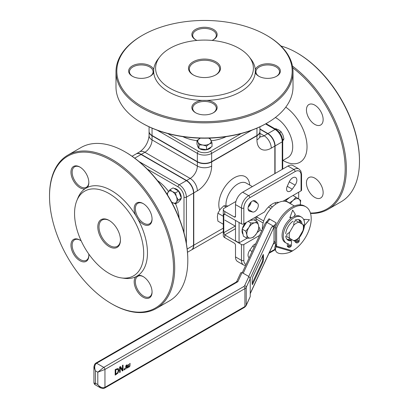 <?xml version="1.0" encoding="UTF-8"?>
<svg xmlns="http://www.w3.org/2000/svg" width="409" height="409" viewBox="0 0 409 409"><rect width="100%" height="100%" fill="white"/><g stroke="black" fill="none" stroke-linecap="round" stroke-linejoin="round"><path stroke-width="0.61" d="M250.39 204.296L249.562 203.815M257.276 232.358L257.522 232.215C260.124 230.671 260.62 229.004 259.025 227.215L258.8 227.087M250.748 202.337L251.029 202.501M239.311 222.629L235.732 220.563M270.047 205.579L272.394 206.934M268.462 207.005L270.947 208.442M303.36 224.812L296.121 220.63A11.764 6.795 120 0 0 294.086 221.806L293.636 225.344L289.684 232.184L286.847 234.347A11.764 6.795 120 0 0 286.847 236.693L294.086 240.87M256.745 216.964L263.708 220.983M256.29 219.05L263.125 222.992M235.206 226.1L223.779 232.701L223.779 214.802L224.766 214.234L224.025 214.091L223.779 214.802M234.306 216.985A1.687 0.971 -120 0 0 235.149 217.067A1.687 0.971 -120 0 0 235.497 216.295L234.306 216.985L224.766 211.479L224.766 214.234L241.458 223.866A1.687 0.971 0 0 0 243.841 223.866L264.567 211.903A16.861 9.734 -60 0 1 278.882 202.368M223.779 232.701L224.766 234.884L235.497 228.687M249.812 205.287L248.989 204.812M224.766 211.479A5.056 2.919 180 0 1 223.283 209.413A5.056 2.919 180 0 1 223.457 208.656L235.947 201.448M235.497 256.908L241.458 260.349A10.118 5.838 120 0 0 243.554 264.981L237.593 261.535A10.118 5.838 -60 0 1 235.497 256.908L235.497 245.206A1.687 0.971 -120 0 0 234.306 243.14L224.766 237.634L224.766 234.884L241.458 244.516L241.458 260.349A1.687 0.971 0 0 0 243.841 260.349L243.841 244.516A1.687 0.971 180 0 1 241.458 244.516M235.497 216.295L235.497 204.597A10.118 5.838 -60 0 1 242.649 192.204L287.951 166.049A10.118 5.838 -60 0 1 293.008 165.553L298.969 168.994A10.118 5.838 120 0 0 293.913 169.495A1.687 0.971 60 0 1 295.104 171.56A8.431 4.867 -60 0 1 301.065 175.001L301.065 190.829A1.687 0.971 0 0 0 301.561 190.144L301.561 174.311A1.687 0.971 180 0 1 301.065 175.001M248.197 207.051A5.056 2.919 120 0 0 251.126 201.98M294.526 241.126L297.532 239.347L298.959 237.537L302.911 230.696L303.764 228.554L303.8 225.062M259.546 235.451L243.841 244.516M259.822 229.812L261.668 230.875M283.064 201.223L301.065 190.829M149.081 126.805L149.081 131.361A10.118 5.838 0 0 0 152.046 135.491L197.348 161.647A10.118 5.838 0 0 0 211.652 161.647L256.954 135.491A10.118 5.838 0 0 0 259.919 131.361L259.919 126.805M187.491 252.251L191.438 249.976A10.118 5.838 -120 0 0 193.534 245.344L193.534 193.033A10.118 5.838 -120 0 0 186.381 180.645L141.074 154.49A10.118 5.838 -120 0 0 136.018 153.988L132.076 156.264M223.283 228.166L193.769 245.206L193.769 192.895L197.348 190.829A20.23 11.682 120 0 0 211.652 166.049L211.652 161.923L256.954 135.768L256.954 139.898A20.23 11.682 120 0 0 271.259 148.155L274.838 146.09L274.838 173.62M223.283 209.413L223.283 235.569A5.056 2.919 0 0 0 224.766 237.634M187.808 260.349L187.808 259.659A87.669 50.619 -120 0 0 125.819 152.286L125.22 151.944A88.513 51.105 60 0 1 125.22 151.944A88.513 51.105 60 0 1 187.808 260.349A88.513 51.105 60 0 1 169.479 300.866L156.366 308.437A88.513 51.105 -120 0 0 169.929 237.511A88.513 51.105 -120 0 0 112.107 159.51A88.513 51.105 -120 0 0 67.853 155.129A88.513 51.105 -120 0 0 49.52 195.65L49.52 196.335A87.669 50.619 60 0 1 111.509 160.543A87.669 50.619 60 0 1 173.503 267.921A87.669 50.619 60 0 1 111.509 303.713A87.669 50.619 60 0 1 111.509 303.708A87.669 50.619 60 0 1 49.52 196.335M292.752 67.812A87.669 50.619 60 0 1 344.48 157.705A87.669 50.619 60 0 1 310.426 213.043M314.797 178.13A11.8 6.815 -120 0 0 308.892 177.547A11.8 6.815 -120 0 0 308.892 191.177A11.8 6.815 -120 0 0 320.697 197.987A11.8 6.815 -120 0 0 322.507 188.534A11.8 6.815 -120 0 0 314.797 178.13M314.797 105.128A11.8 6.815 -120 0 0 308.892 104.54A11.8 6.815 -120 0 0 308.892 118.17A11.8 6.815 -120 0 0 320.697 124.985A11.8 6.815 -120 0 0 322.507 115.527A11.8 6.815 -120 0 0 314.797 105.128M142.506 123.375L141.913 123.032L142.506 123.375A87.669 50.614 0 0 0 266.494 123.375L267.087 123.032A88.513 51.105 180 0 1 141.913 123.032L141.913 123.032A88.513 51.105 180 0 1 115.987 86.897L115.987 71.754A88.513 51.105 0 0 0 141.913 107.889A88.513 51.105 0 0 0 238.37 118.968A88.513 51.105 0 0 0 293.013 71.754A88.513 51.105 0 0 0 267.087 35.619L266.494 35.276A87.669 50.614 180 0 1 266.494 106.856A87.669 50.614 180 0 1 142.506 106.856A87.669 50.614 180 0 1 142.506 35.276A87.669 50.614 180 0 1 266.494 35.276M193.769 245.206A10.118 5.838 60 0 1 191.678 249.838A10.118 5.838 60 0 1 191.555 249.904M211.652 161.923A10.118 5.838 180 0 1 197.348 161.923L197.348 166.049A10.118 5.838 -60 0 1 190.195 178.442L186.616 180.507A10.118 5.838 60 0 1 193.769 192.895M186.616 180.507L141.315 154.351L144.893 152.286A10.118 5.838 120 0 0 152.046 139.898L152.046 135.768A10.118 5.838 180 0 1 149.081 131.637A10.118 5.838 180 0 1 149.086 131.499M136.141 153.922A10.118 5.838 60 0 1 136.258 153.85A10.118 5.838 60 0 1 141.315 154.351M259.919 128.942L267.926 133.564A10.118 5.838 60 0 1 275.078 145.952L275.078 173.482M152.046 135.768L197.348 161.923M259.914 131.499A10.118 5.838 180 0 1 259.919 131.637A10.118 5.838 180 0 1 256.954 135.768M274.838 146.09A10.118 5.838 -120 0 0 267.685 133.702L264.107 135.768A10.118 5.838 60 0 1 271.259 148.155M259.919 129.218L267.685 133.702M359.48 161.233L359.48 160.548A87.669 50.619 -120 0 0 297.491 53.17L296.893 52.827A88.513 51.105 60 0 1 359.48 161.233A88.513 51.105 60 0 1 341.147 201.755L328.033 209.326A88.513 51.105 -120 0 0 343.131 143.994A88.513 51.105 -120 0 0 292.476 66.12M280.963 46.007A88.513 51.105 60 0 1 296.893 52.827L297.491 53.17M310.543 213.452A88.513 51.105 -120 0 0 328.033 209.326M159.868 56.79A48.891 28.226 0 0 0 169.929 88.272A48.891 28.226 0 0 0 232.225 91.565A48.891 28.226 0 0 0 249.132 56.79A48.891 28.226 0 0 0 204.5 40.087A48.891 28.226 0 0 0 159.868 56.79L158.089 59.085A50.839 29.351 0 0 0 153.712 69.745A12.643 7.301 0 0 0 135.394 64.602A12.643 7.301 0 0 0 132.332 76.227A12.643 7.301 0 0 0 150.215 76.227A12.643 7.301 0 0 0 153.712 72.388A50.839 29.351 0 0 0 168.549 91.82A50.839 29.351 0 0 0 202.21 100.389A12.643 7.301 0 0 0 192.424 105.399A12.643 7.301 0 0 0 195.558 112.731A12.643 7.301 0 0 0 213.442 112.731A12.643 7.301 0 0 0 216.576 105.399A12.643 7.301 0 0 0 206.79 100.389A50.839 29.351 0 0 0 255.288 72.388A12.643 7.301 0 0 0 258.785 76.227A12.643 7.301 0 0 0 276.668 76.227A12.643 7.301 0 0 0 273.606 64.602A12.643 7.301 0 0 0 255.288 69.745L255.288 72.388M255.288 69.745A50.839 29.351 0 0 0 250.911 59.085L249.132 56.79M153.712 72.388L153.712 69.745M206.79 100.389L202.21 100.389M195.865 112.904A11.8 6.815 180 0 1 192.7 108.257A11.8 6.815 180 0 1 204.5 101.442A11.8 6.815 180 0 1 216.3 108.257A11.8 6.815 180 0 1 213.135 112.904M259.091 76.401A11.8 6.815 180 0 1 255.922 71.754A11.8 6.815 180 0 1 267.726 64.939A11.8 6.815 180 0 1 279.526 71.754A11.8 6.815 180 0 1 276.356 76.401M193.483 75.026A15.174 8.763 180 0 1 189.326 69.003A15.174 8.763 180 0 1 204.5 60.241A15.174 8.763 180 0 1 219.674 69.003A15.174 8.763 180 0 1 215.517 75.026M193.176 74.852A16.017 9.249 0 0 0 215.824 74.852A16.017 9.249 0 0 0 215.824 61.774A16.017 9.249 0 0 0 193.176 61.774A16.017 9.249 0 0 0 193.176 74.852L193.176 74.852M195.865 39.898A11.8 6.815 180 0 1 192.7 35.251A11.8 6.815 180 0 1 204.5 28.441A11.8 6.815 180 0 1 216.3 35.251A11.8 6.815 180 0 1 213.135 39.898M212.046 40.425A12.643 7.301 0 0 0 213.442 39.724A12.643 7.301 0 0 0 213.442 29.402A12.643 7.301 0 0 0 195.558 29.402A12.643 7.301 0 0 0 195.558 39.724A12.643 7.301 0 0 0 196.954 40.425M132.644 76.401A11.8 6.815 180 0 1 129.474 71.754A11.8 6.815 180 0 1 141.274 64.939A11.8 6.815 180 0 1 153.078 71.754A11.8 6.815 180 0 1 149.909 76.401M142.506 35.276L141.913 35.619A88.513 51.105 0 0 0 115.987 71.754M293.013 71.754L293.013 86.897A88.513 51.105 180 0 1 267.087 123.032M121.463 277.921A48.891 28.231 -120 0 0 133.574 219.388A48.891 28.231 -120 0 0 76.831 200.614A48.891 28.231 -120 0 0 109.126 273.427A48.891 28.231 -120 0 0 121.463 277.921L124.336 278.314A50.839 29.351 -120 0 0 135.762 276.775A12.643 7.301 -120 0 0 135.21 287.113A12.643 7.301 -120 0 0 143.124 297.205A12.643 7.301 -120 0 0 152.066 292.041A12.643 7.301 -120 0 0 143.124 276.556A12.643 7.301 -120 0 0 138.053 275.451A50.839 29.351 -120 0 0 138.053 219.449A12.643 7.301 -120 0 0 143.124 224.198A12.643 7.301 -120 0 0 152.066 219.04A12.643 7.301 -120 0 0 143.124 203.554A12.643 7.301 -120 0 0 135.21 204.505A12.643 7.301 -120 0 0 135.762 215.482L138.053 219.449M135.762 215.482A50.839 29.351 -120 0 0 87.26 187.48A12.643 7.301 -120 0 0 88.84 182.537A12.643 7.301 -120 0 0 79.898 167.051A12.643 7.301 -120 0 0 70.956 172.209A12.643 7.301 -120 0 0 79.898 187.7A12.643 7.301 -120 0 0 84.97 188.805L87.26 187.48M84.97 188.805A50.839 29.351 -120 0 0 77.93 197.925L76.831 200.614M138.053 275.451L135.762 276.775M152.061 291.689A11.8 6.815 60 0 1 149.622 296.76A11.8 6.815 60 0 1 143.717 296.172A11.8 6.815 60 0 1 136.008 285.773A11.8 6.815 60 0 1 137.818 276.315A11.8 6.815 60 0 1 143.426 276.74M152.061 218.687A11.8 6.815 60 0 1 149.622 223.754A11.8 6.815 60 0 1 143.717 223.171A11.8 6.815 60 0 1 136.008 212.767A11.8 6.815 60 0 1 137.818 203.314A11.8 6.815 60 0 1 143.426 203.733M120.45 239.694A15.174 8.763 60 0 1 117.311 246.3A15.174 8.763 60 0 1 109.724 245.548A15.174 8.763 60 0 1 99.811 232.179A15.174 8.763 60 0 1 102.138 220.022A15.174 8.763 60 0 1 109.428 220.604M109.126 246.581A16.017 9.249 -120 0 0 120.45 240.042A16.017 9.249 -120 0 0 109.126 220.425A16.017 9.249 -120 0 0 97.802 226.964A16.017 9.249 -120 0 0 109.126 246.581M88.835 182.184A11.8 6.815 60 0 1 86.396 187.25A11.8 6.815 60 0 1 80.496 186.668A11.8 6.815 60 0 1 72.787 176.269A11.8 6.815 60 0 1 74.596 166.811A11.8 6.815 60 0 1 80.2 167.23M88.835 255.19A11.8 6.815 60 0 1 86.396 260.257A11.8 6.815 60 0 1 80.496 259.669A11.8 6.815 60 0 1 72.787 249.27A11.8 6.815 60 0 1 74.596 239.812A11.8 6.815 60 0 1 80.2 240.236M81.202 240.916A12.643 7.301 -120 0 0 79.898 240.057A12.643 7.301 -120 0 0 70.956 245.216A12.643 7.301 -120 0 0 79.898 260.702A12.643 7.301 -120 0 0 88.84 255.543A12.643 7.301 -120 0 0 88.743 253.984M112.107 304.056L111.509 303.708L112.107 304.056A88.513 51.105 -120 0 0 156.366 308.437M67.853 155.129L80.967 147.557A88.513 51.105 60 0 1 125.22 151.938M235.497 220.702L235.497 240.799L239.071 242.864L247.016 238.283L246.924 235.042L245.763 231.192L248.912 227.404A8.431 4.867 120 0 0 246.924 235.042A8.431 4.867 120 0 0 250.794 238.043L247.016 238.283L243.375 236.182L242.123 229.086L245.763 231.192M239.071 242.864L239.071 222.767M255.625 201.238L257.665 203.375A5.056 2.919 -60 0 1 257.281 208.912A5.056 2.919 -60 0 1 252.68 212.015L249.802 211.315A5.9 3.405 -60 0 1 249.27 211.105A5.9 3.405 -60 0 1 249.27 204.29A5.9 3.405 -60 0 1 255.17 200.88A5.9 3.405 -60 0 1 255.625 201.238L254.638 200.671M287.241 186.299L289.286 181.806A5.9 3.405 -60 0 1 295.635 177.521A5.9 3.405 -60 0 1 295.104 185.165L292.231 189.183A5.056 2.919 -60 0 1 287.629 191.392A5.056 2.919 -60 0 1 287.241 186.299L292.231 189.183M298.682 192.204L298.682 198.984M249.188 257.772A5.9 3.405 -60 0 1 249.802 250.185L252.68 246.167A5.056 2.919 -60 0 1 255.666 243.815M291.704 239.495A11.764 6.795 -60 0 1 290.293 239.965L291.484 240.65L291.484 245.037A1.518 0.874 -60 0 1 290.41 246.893L289.623 247.348A1.518 0.874 -60 0 1 288.861 247.425A1.518 0.874 -60 0 1 288.549 246.729L287.353 246.044L287.353 243.6M288.861 247.425L287.67 246.739A1.518 0.874 -60 0 1 287.353 246.044M291.484 240.65A11.692 6.748 -60 0 1 288.069 240.247A11.692 6.748 -60 0 1 285.707 236.034M285.707 233.687A11.692 6.748 -60 0 1 292.992 221.172M295.047 220.011A11.692 6.748 -60 0 1 299.756 220.001A11.692 6.748 -60 0 1 302.103 224.081M296.341 240.206L296.341 242.23L295.15 241.545L295.15 240.86M294.485 216.289A15.061 8.696 -60 0 1 300.252 216.392L301.443 217.077A15.061 8.696 120 0 1 299.276 237.649L299.276 240.538A1.518 0.874 -60 0 1 298.202 242.394L297.415 242.849A1.518 0.874 -60 0 1 296.653 242.926A1.518 0.874 -60 0 1 296.341 242.23M301.443 217.077A15.061 8.696 120 0 0 286.382 225.773A15.061 8.696 120 0 0 286.382 243.166A15.061 8.696 120 0 0 288.549 243.846L288.549 246.729M289.915 246.361A0.941 0.542 -60 0 1 289.439 246.407A0.941 0.542 -60 0 1 289.439 245.318A0.941 0.542 -60 0 1 290.385 244.776A0.941 0.542 -60 0 1 290.528 245.533A0.941 0.542 -60 0 1 289.915 246.361M297.803 241.806A0.946 0.547 -60 0 1 297.333 241.852A0.946 0.547 -60 0 1 297.333 240.763A0.946 0.547 -60 0 1 298.273 240.221A0.946 0.547 -60 0 1 298.422 240.978A0.946 0.547 -60 0 1 297.803 241.806M296.653 242.926L295.462 242.235A1.518 0.874 -60 0 1 295.15 241.545M305.789 206.744A26.135 15.087 120 0 0 276.627 228.181L275.436 227.496A26.135 15.087 120 0 1 304.593 206.054L305.789 206.744A26.135 15.087 120 0 1 309.95 227.143A26.135 15.087 120 0 1 293.56 250.206L290.114 252.2A17.331 7.679 153.5 0 1 275.86 251.09L275.185 249.741A17.331 7.679 -26.5 0 1 275.436 245.523L275.86 244.648L275.743 246.146L276.106 246.872L276.479 246.167L276.627 244.889L275.86 244.648M93.937 366.582L95.415 370.82C94.188 367.359 94.581 364.833 96.606 363.248A1.687 0.971 -120 0 0 95.762 363.166L236.105 282.138L237.854 281.699L236.745 281.464M243.728 286.566A1.687 0.971 60 0 1 244.919 288.631A5.056 2.919 -0 0 0 246.228 287.322A1.687 1.329 -155.1 0 0 244.602 285.697A3.374 1.948 180 0 1 243.728 286.566L103.758 367.379L97.797 372.195L104.955 369.445A1.687 0.971 -120 0 0 103.758 367.379L96.606 363.248L237.854 281.699L242.082 272.588L240.789 272.747L236.765 281.423L236.111 282.138M276.627 228.181L276.627 244.889M275.436 227.496L275.436 245.523M291.816 251.469L276.106 246.872A17.331 7.679 153.5 0 0 275.86 251.09M276.177 222.874L269.674 219.117A5.056 2.919 -60 0 1 266.847 222.348L273.35 226.105A5.056 2.919 120 0 0 276.177 222.874A21.074 12.168 120 0 0 274.01 228.6L274.01 240.743A21.074 12.168 120 0 0 275.436 243.186M269.674 219.117L268.999 218.789L266.576 221.826L266.847 222.348L243.222 273.248M294.337 205.972L287.757 202.174A21.074 12.168 120 0 0 271.346 208.007A21.074 12.168 120 0 0 262.322 229.464M275.436 243.57A5.056 2.919 120 0 0 273.35 243.999L273.289 244.035M250.242 278.677L250.242 296.576L246.228 305.221A5.056 2.919 180 0 1 244.919 306.53A1.687 0.971 60 0 1 244.572 307.302L246.131 305.676A1.687 1.329 -155.1 0 0 246.228 305.221L246.228 287.322L250.242 278.677L248.866 276.504L244.602 285.697M246.131 305.676L250.242 296.576M93.932 383.09L93.932 366.807L94.591 364.317L95.757 363.166A1.687 0.971 -120 0 0 95.757 363.166A1.687 0.971 -120 0 0 95.737 363.182M104.571 388.126A1.687 0.971 -120 0 0 104.602 388.11A1.687 0.971 -120 0 0 104.955 387.338L104.955 369.445L244.919 288.631L244.919 306.53L104.955 387.338C102.567 388.299 100.185 387.379 97.797 384.588L100.532 387.875L94.776 384.552L95.415 383.207L93.932 383.095L94.776 384.547M242.082 272.588L248.866 276.504M124.888 369.511L124.121 369.951L124.121 368.898L124.888 368.458L124.888 369.511L124.121 369.261M125.778 368.995L125.778 365.825L127.184 365.181L127.496 365.697L126.928 366.955L127.905 367.768L127.429 368.044L126.56 367.282L126.146 367.522L126.146 368.785L125.778 368.995M127.184 365.181L127.496 365.697L126.882 365.58M119.622 367.042L120.522 366.525L122.444 369.772L122.444 365.416L123.032 365.073L123.032 370.58L122.322 370.989L120.21 367.461L120.21 372.21L119.622 372.548L119.622 367.042M117.966 368.437L118.932 370.196L117.961 373.069L115.174 375.119L115.174 369.613L118.288 368.55M129.075 366.796L129.587 366.244L129.704 363.56L130.072 363.35L129.806 366.444L128.344 367.282L128.089 364.496L128.452 364.286L128.569 366.832L129.075 366.796L128.089 366.556M266.576 221.826L265.083 223.518L242.261 272.696M273.35 226.105L271.622 227.102L273.769 226.637L274.01 228.6M274.01 240.743L273.861 242.798L250.242 293.698M252.675 277.057L263.34 254.49L263.483 259.546L262.982 262.011L252.675 284.209L252.322 284.577L252.174 283.923L252.174 279.516L252.675 277.057M286.382 243.166L285.191 242.481A15.061 8.696 -60 0 1 282.568 231.586A15.061 8.696 -60 0 1 290.896 218.37L290.896 217.138L290.896 218.37A15.061 8.696 120 0 1 294.485 216.3L294.485 215.068L295.416 214.526L292.696 210.083L289.802 217.772L290.906 217.133M292.686 210.073L289.802 217.772M304.112 220.691L304.24 219.336L309.455 219.674L304.255 219.347L304.117 220.702M309.455 219.674L304.48 225.563M290.293 239.96A11.692 6.748 -60 0 1 287.501 239.853M299.132 219.71A11.692 6.748 -60 0 1 300.906 223.396M299.787 222.747A11.764 6.795 120 0 0 298.611 219.556M287.011 239.362A11.764 6.795 120 0 0 290.513 238.805M128.492 366.807L127.751 366.939M127.971 366.49L128.482 366.454M117.961 373.069L117.526 372.819M117.956 368.432L118.273 370.6M115.757 374.092L115.174 374.429M115.808 374.117L117.608 372.711L118.273 370.569L117.552 369.204L115.808 369.879L115.808 374.117L115.21 373.775L115.21 369.588M115.808 369.879L115.256 369.562M116.954 368.857L117.807 369.286L116.314 368.954M120.231 366.694L121.846 369.429L122.444 369.772L122.015 370.477M123.032 370.58L122.439 370.237M120.21 372.21L119.622 371.868M120.21 367.461L119.622 367.118M262.798 255.252L262.798 259.148L262.292 261.612L252.174 283.417M126.642 366.873L127.306 367.425L126.954 367.625M126.591 364.838L126.897 365.355M127.117 365.948L126.943 365.631L126.146 365.983L126.146 367.17L127.117 365.948L126.534 365.39M127.905 367.768L127.306 367.425M126.146 365.983L125.829 365.799M126.146 367.17L125.778 366.96M126.146 368.785L125.778 368.57M126.146 367.522L125.778 367.313M126.56 367.282L126.258 367.108M124.29 368.8L124.29 369.163M250.998 223.007L254.776 222.772A8.431 4.867 120 0 0 248.912 227.404L250.998 223.007L248.166 221.371M257.486 221.918L258.646 225.773A8.431 4.867 120 0 0 254.776 222.772L257.486 221.918L253.846 219.817L249.633 220.523M256.653 233.406L253.503 237.194L250.794 238.043A8.431 4.867 120 0 0 256.653 233.406A8.431 4.867 120 0 0 258.646 225.773L258.739 229.009L256.653 233.406M242.123 229.086L246.412 222.384M243.048 234.326A8.431 4.867 -60 0 1 242.2 229.51M242.368 228.703A8.431 4.867 -60 0 1 245.415 222.961M250.615 219.96A8.431 4.867 -60 0 1 251.816 220.16M289.296 203.063L293.187 200.369A8.431 4.867 120 0 0 290.4 203.702M296.009 197.24L298.882 199.117A8.431 4.867 120 0 0 293.187 200.369L296.009 197.24L292.982 195.497M300.252 204.843A8.431 4.867 120 0 0 298.882 199.117L300.687 200.369L300.206 205.062M285.528 201.346L285.656 200.778L289.296 202.879M285.656 200.778L289.669 197.409M285.416 201.325A8.431 4.867 -60 0 1 285.61 200.983M285.819 200.645A8.431 4.867 -60 0 1 287.144 198.871M228.12 205.967L223.866 205.768L220.354 209.168L217.91 213.181L217.373 216.847L217.91 221.131L223.283 224.234M217.91 213.181L223.283 216.284M223.866 205.768L226.167 207.092M167.409 194.796L167.204 193.615L169.96 189.699L172.286 191.535A6.743 3.896 -120 0 0 168.155 191.903A6.743 3.896 -120 0 0 167.557 195.042M175.466 192.879L176.417 196.673A6.743 3.896 -120 0 0 172.286 191.535L175.466 192.879L178.615 191.059L181.366 198.155L178.615 202.072L175.466 203.892L171.668 202.164M178.217 199.975L176.417 202.179A6.743 3.896 -120 0 0 176.417 196.673L178.217 199.975L181.366 198.155M171.652 202.133A6.743 3.896 -120 0 0 172.286 202.547A6.743 3.896 -120 0 0 176.417 202.179L175.466 203.892M178.615 191.059L173.109 187.879L169.96 189.699M174.147 188.483A6.743 3.896 60 0 1 181.228 197.383A6.743 3.896 60 0 1 181.213 197.762M181.11 198.518A6.743 3.896 60 0 1 179.827 200.471L179.679 200.558M208.881 138.14L210.006 138.554L212.02 142.899L209.27 143.994A6.743 3.896 0 0 0 211.013 140.236A6.743 3.896 0 0 0 208.59 138.145M206.514 146.074L202.757 145.001A6.743 3.896 0 0 0 209.27 143.994L206.514 146.074L206.514 149.714L198.994 148.549L196.98 144.208L196.98 140.568L200.374 138.145M198.994 144.914L197.987 142.25A6.743 3.896 0 0 0 202.757 145.001L198.994 144.914L198.994 148.549M200.41 138.145A6.743 3.896 0 0 0 199.73 138.487A6.743 3.896 0 0 0 197.987 142.25L196.98 140.568M206.514 149.714L212.02 146.534L212.02 142.899M210.983 147.138A6.743 3.896 180 0 1 199.73 148.815A6.743 3.896 180 0 1 199.413 148.615M198.805 148.145A6.743 3.896 180 0 1 197.757 146.059L197.757 145.885M282.721 141.018L283.943 138.932L282.992 135.139L281.193 131.836L278.866 130.001L275.686 128.656L275.201 128.937M282.624 139.694L283.943 138.932M279.633 132.736L281.193 131.836M255.615 217.072A20.23 11.682 120 0 0 254.858 220.4M275.047 202.741A15.174 8.763 -60 0 1 275.63 204.234M302.911 224.551A10.077 5.818 -60 0 1 302.911 230.696M293.636 225.344A10.077 5.818 -60 0 1 298.959 222.271M289.684 238.329A10.077 5.818 -60 0 1 289.684 232.184M298.959 237.537A10.077 5.818 -60 0 1 293.636 240.61M246.095 264.439A8.431 4.867 -60 0 1 243.841 260.349M274.991 249.25L269.362 252.496M287.951 166.049L293.913 169.495L248.611 195.65A1.687 0.971 60 0 1 249.802 197.711L295.104 171.56M242.649 192.204L248.611 195.65A10.118 5.838 120 0 0 241.458 208.038A1.687 0.971 0 0 0 243.841 208.038A8.431 4.867 -60 0 1 249.802 197.711M243.841 223.866L243.841 208.038M235.497 204.597L241.458 208.038L241.458 223.866M241.269 133.533L210.461 151.32A1.687 0.971 60 0 1 211.652 153.385L251.821 130.195M210.461 151.32A8.431 4.867 180 0 1 198.539 151.32A1.687 0.971 120 0 0 197.348 153.385A10.118 5.838 0 0 0 211.652 153.385L211.652 161.647M157.179 130.195L197.348 153.385L197.348 161.647M198.539 151.32L167.731 133.533M256.954 128.14L256.954 135.491M182.803 136.626A33.722 19.468 0 0 0 196.98 140.701M211.259 140.798A33.722 19.468 0 0 0 226.197 136.626M186.381 180.645L179.224 184.771A1.687 0.971 120 0 0 178.033 186.836A8.431 4.867 60 0 1 183.994 197.164A1.687 0.971 0 0 0 186.381 197.164A10.118 5.838 -120 0 0 179.224 184.771L139.06 161.586M186.381 243.544L186.381 197.164L193.534 193.033M183.994 197.164L183.994 232.731M147.23 169.055L178.033 186.836M134.714 158.16L141.074 154.49M179.137 218.135A33.722 19.468 -120 0 0 175.579 203.825M168.518 191.407A33.722 19.468 -120 0 0 157.439 180.558M266.029 123.641L275.922 129.351C280.083 132.184 282.353 136.11 282.721 141.136A1.687 0.971 180 0 1 282.23 141.826L282.23 169.357M275.922 129.351A1.687 0.971 120 0 0 275.078 129.433A10.118 5.838 60 0 1 282.23 141.826L275.078 145.952M265.533 123.922L275.078 129.433L267.926 133.564M225.998 205.701A16.861 9.734 -60 0 1 237.88 183.948A16.861 9.734 -60 0 1 246.31 183.114L252.358 186.601M249.735 185.088A21.917 12.653 120 0 0 234.306 177.751A21.917 12.653 120 0 0 219.694 210.047M282.946 160.405A33.722 19.468 -120 0 0 283.181 160.548A33.722 19.468 -120 0 0 306.99 148.257A33.722 19.468 -120 0 0 285.773 107.143M275.375 117.511A23.604 13.63 60 0 1 291.32 138.252A23.604 13.63 60 0 1 287.834 157.588L282.721 160.532M152.046 135.491L152.046 128.14M193.534 245.344L187.169 249.02M197.348 190.829A10.118 5.838 -120 0 0 190.195 178.442L144.893 152.286A10.118 5.838 -120 0 0 139.832 151.785C145.226 147.777 148.309 142.439 149.081 135.768A10.118 5.838 0 0 0 152.046 139.898L197.348 166.049A10.118 5.838 0 0 0 211.652 166.049M259.919 133.349L264.107 135.768A10.118 5.838 -60 0 1 259.966 136.632M256.954 139.898A10.118 5.838 0 0 0 259.919 135.768L259.919 131.637M257.665 203.375L253.14 200.763M249.802 211.315L248.82 210.747M252.68 212.015L248.151 209.403M295.104 185.165L289.286 181.806M254.173 247.031L252.68 246.167M252.092 251.509L249.802 250.185M100.558 387.89L102.991 388.55L104.607 388.105A1.687 0.971 -120 0 0 104.607 388.105L244.572 307.302M97.797 372.195L97.797 384.588L95.415 383.207L95.415 370.82L97.797 372.195M271.622 227.102L248.728 276.428M250.211 278.376L274.01 227.102M274.01 242.246L250.242 293.452M276.479 246.167L292.655 250.901M130.072 365.324L129.704 365.114M129.075 367.154L128.482 366.812M128.452 366.26L128.089 366.05M118.932 370.196L118.339 369.854M116.268 374.486L115.675 374.138M116.289 369.598L115.742 369.281M263.483 255.144L262.982 254.853M263.483 259.546L262.798 259.148M262.982 262.011L262.292 261.612M252.675 284.209L252.174 283.923M126.509 365.774L126.192 365.59M256.07 221.1L256.924 216.315M245.558 265.584L243.554 264.981M268.999 253.273L275.175 249.71M301.561 174.311L300.804 170.936L298.969 168.994M282.721 141.136L282.721 169.07M223.283 231.586L191.678 249.838M149.081 135.768L149.081 131.637M139.832 151.785L136.258 153.85M260.109 137.291L259.919 135.768M275.063 243.513L275.436 243.728M128.032 366.536L128.625 366.878M127 365.651L126.407 365.303M235.497 226.269L224.766 220.073"/></g></svg>
